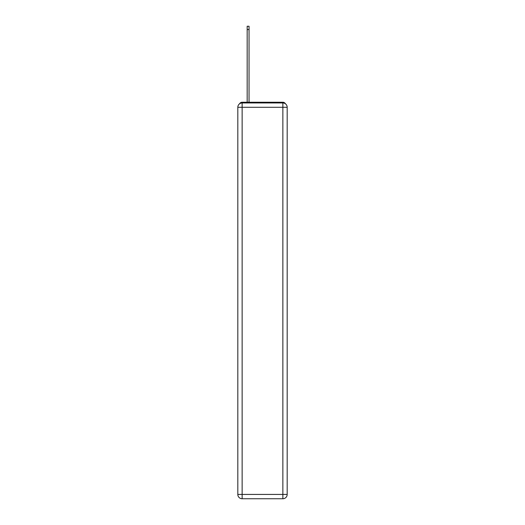 <?xml version="1.0" encoding="UTF-8"?>
<svg xmlns="http://www.w3.org/2000/svg" width="525" height="525" viewBox="0 0 525 525"><rect width="100%" height="100%" fill="white"/><g stroke="black" fill="none" stroke-linecap="round" stroke-linejoin="round"><path stroke-width="0.79" d="M285.423 103.799A2.881 2.881 0 0 0 282.863 102.244L242.137 102.244A2.881 2.881 0 0 0 239.577 103.799M242.137 102.244L247.17 102.244L247.17 26.25L249.04 26.25L249.04 102.244L251.272 102.244M273.728 102.244L282.863 102.244M242.137 102.959L282.863 102.959A4.318 4.318 0 0 1 287.182 107.277L287.182 494.432A4.318 4.318 0 0 1 282.863 498.75L242.137 498.75L242.137 494.432L282.863 494.432L282.863 107.277L242.137 107.277L242.137 494.432L237.818 494.432L237.818 107.277L242.137 107.277L242.137 102.959A4.318 4.318 0 0 0 237.818 107.277A4.318 4.318 0 0 1 242.137 102.959M237.818 494.432A4.318 4.318 0 0 0 242.137 498.75A4.318 4.318 0 0 1 237.818 494.432M282.863 498.75A4.318 4.318 0 0 0 287.182 494.432L282.863 494.432L282.863 498.75M287.182 107.277A4.318 4.318 0 0 0 282.863 102.959L282.863 107.277L287.182 107.277M247.17 29.558L249.04 29.558"/></g></svg>
